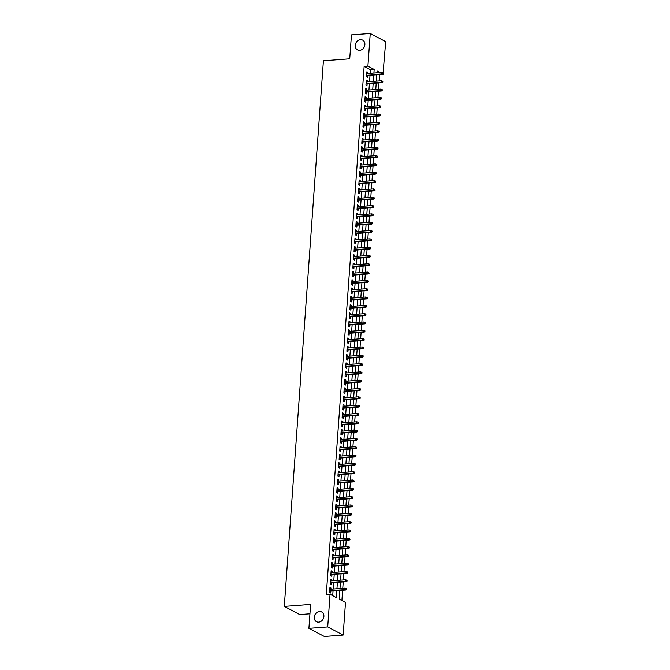 <?xml version="1.0" encoding="UTF-8"?>
<svg xmlns="http://www.w3.org/2000/svg" width="670" height="670" viewBox="0 0 670 670"><rect width="100%" height="100%" fill="white"/><g stroke="black" fill="none" stroke-linecap="round" stroke-linejoin="round"><path stroke-width="1" d="M319.464 611.509A5.519 4.615 117.8 0 1 321.659 611.953A5.519 4.615 117.8 0 1 323.669 617.757A5.519 4.615 117.8 0 1 318.702 622.154A5.519 4.615 117.8 0 1 316.508 621.71A5.519 4.615 117.8 0 1 314.506 615.906A5.519 4.615 117.8 0 1 319.464 611.509M360.452 39.697A5.519 4.615 117.8 0 1 362.646 40.133A5.519 4.615 117.8 0 1 364.656 45.945A5.519 4.615 117.8 0 1 359.69 50.342A5.519 4.615 117.8 0 1 357.495 49.898A5.519 4.615 117.8 0 1 355.494 44.094A5.519 4.615 117.8 0 1 360.452 39.697M309.95 613.795L299.75 614.566L284.298 606.409L323.409 60.794L349.732 58.826L351.449 34.907L370.25 33.5L385.702 41.649L382.98 74.102M366.632 75.559L383.357 74.295M341.893 600.546L342.638 590.253M342.772 588.302L343.233 581.937M343.367 579.986L343.827 573.62M343.97 571.669L344.422 565.304M344.564 563.353L345.017 556.988M345.159 555.036L345.611 548.671M345.753 546.712L346.214 540.347M346.348 538.395L346.809 532.03M346.951 530.079L347.403 523.714M347.546 521.763L347.998 515.398M348.14 513.446L348.593 507.081M348.735 505.13L349.196 498.765M349.33 496.813L349.79 490.448M349.933 488.497L350.385 482.132M350.527 480.181L350.979 473.816M351.122 471.856L351.574 465.499M351.716 463.54L352.177 457.175M352.311 455.223L352.772 448.858M352.906 446.907L353.366 440.542M353.509 438.59L353.961 432.225M354.103 430.274L354.556 423.909M354.698 421.958L355.15 415.593M355.293 413.641L355.753 407.276M355.887 405.325L356.348 398.96M356.49 397.009L356.942 390.644M357.085 388.684L357.537 382.319M357.68 380.367L358.132 374.002M358.274 372.051L358.735 365.686M358.869 363.735L359.329 357.37M359.463 355.418L359.924 349.053M360.066 347.102L360.519 340.737M360.661 338.786L361.113 332.421M361.256 330.469L361.716 324.104M361.85 322.153L362.311 315.788M362.445 313.828L362.906 307.463M363.048 305.512L363.5 299.147M363.642 297.195L364.095 290.83M364.237 288.879L364.689 282.514M364.832 280.562L365.292 274.197M365.426 272.246L365.887 265.881M366.029 263.93L366.482 257.565M366.624 255.613L367.076 249.248M367.219 247.297L367.671 240.932M367.813 238.972L368.274 232.607M368.408 230.656L368.868 224.291M369.003 222.34L369.463 215.975M369.606 214.023L370.058 207.658M370.2 205.707L370.652 199.342M370.795 197.39L371.255 191.025M371.389 189.074L371.85 182.709M371.984 180.758L372.445 174.393M372.587 172.441L373.039 166.076M373.182 164.117L373.634 157.76M373.776 155.8L374.228 149.435M374.371 147.484L374.832 141.119M374.966 139.167L375.426 132.802M375.569 130.851L376.021 124.486M376.163 122.535L376.615 116.17M376.758 114.218L377.21 107.853M377.352 105.902L377.813 99.537M377.947 97.585L378.408 91.221M378.542 89.269L379.002 82.904M379.145 80.944L379.597 74.579M339.858 590.463L339.238 599.139L345.502 602.447L343.157 635.093L327.714 626.936L330.05 594.29L336.315 597.598L336.809 590.689M327.714 626.936L308.912 628.351L324.355 636.5L343.157 635.093M330.905 589.19L330.988 587.992L329.942 587.439L329.581 592.431L330.628 592.983L330.762 591.141M331.499 580.873L331.583 579.676L330.536 579.123L330.184 584.114L331.223 584.659L331.357 582.825M332.094 572.557L332.178 571.359L331.139 570.806L330.779 575.798L331.826 576.342L331.952 574.508M332.689 564.24L332.772 563.034L331.734 562.49L331.374 567.482L332.421 568.026L332.546 566.192M333.283 555.924L333.375 554.718L332.328 554.174L331.968 559.157L333.015 559.71L333.149 557.875M333.878 547.608L333.97 546.402L332.923 545.849L332.563 550.841L333.61 551.393L333.744 549.559M334.481 539.291L334.565 538.085L333.518 537.533L333.166 542.524L334.204 543.077L334.338 541.243M335.075 530.975L335.159 529.769L334.112 529.216L333.76 534.208L334.799 534.76L334.933 532.926M335.67 522.65L335.754 521.453L334.715 520.9L334.355 525.891L335.402 526.444L335.528 524.61M336.265 514.334L336.357 513.136L335.31 512.583L334.95 517.575L335.997 518.128L336.131 516.285M336.859 506.018L336.951 504.82L335.904 504.267L335.544 509.259L336.591 509.811L336.725 507.969M337.462 497.701L337.546 496.504L336.499 495.951L336.147 500.942L337.186 501.487L337.32 499.653M338.057 489.385L338.141 488.179L337.094 487.634L336.742 492.626L337.781 493.17L337.915 491.336M338.651 481.068L338.735 479.862L337.697 479.318L337.337 484.301L338.384 484.854L338.509 483.02M339.246 472.752L339.33 471.546L338.291 470.993L337.931 475.985L338.978 476.538L339.104 474.703M339.841 464.436L339.933 463.23L338.886 462.677L338.526 467.668L339.573 468.221L339.707 466.387M340.444 456.119L340.528 454.913L339.481 454.361L339.121 459.352L340.167 459.905L340.301 458.071M341.038 447.794L341.122 446.597L340.075 446.044L339.724 451.036L340.762 451.588L340.896 449.754M341.633 439.478L341.717 438.281L340.678 437.728L340.318 442.719L341.357 443.272L341.491 441.438M342.228 431.162L342.311 429.964L341.273 429.411L340.913 434.403L341.96 434.956L342.085 433.113M342.822 422.845L342.914 421.648L341.868 421.095L341.507 426.087L342.554 426.631L342.688 424.797M343.417 414.529L343.509 413.323L342.462 412.779L342.102 417.77L343.149 418.315L343.283 416.48M344.02 406.213L344.104 405.007L343.057 404.462L342.705 409.445L343.743 409.998L343.878 408.164M344.615 397.896L344.698 396.69L343.651 396.137L343.3 401.129L344.338 401.682L344.472 399.848M345.209 389.58L345.293 388.374L344.254 387.821L343.894 392.813L344.941 393.365L345.067 391.531M345.804 381.264L345.896 380.058L344.849 379.505L344.489 384.496L345.536 385.049L345.67 383.215M346.398 372.947L346.491 371.741L345.444 371.188L345.084 376.18L346.13 376.733L346.264 374.899M347.001 364.622L347.085 363.425L346.038 362.872L345.687 367.864L346.725 368.416L346.859 366.582M347.596 356.306L347.68 355.108L346.633 354.556L346.281 359.547L347.32 360.1L347.454 358.257M348.191 347.99L348.274 346.792L347.236 346.239L346.876 351.231L347.923 351.775L348.048 349.941M348.785 339.673L348.869 338.467L347.831 337.923L347.47 342.914L348.517 343.459L348.643 341.625M349.38 331.357L349.472 330.151L348.425 329.606L348.065 334.59L349.112 335.142L349.246 333.308M349.983 323.041L350.067 321.834L349.02 321.282L348.66 326.273L349.707 326.826L349.841 324.992M350.578 314.724L350.661 313.518L349.614 312.965L349.263 317.957L350.301 318.51L350.435 316.675M351.172 306.408L351.256 305.202L350.217 304.649L349.857 309.641L350.896 310.193L351.03 308.359M351.767 298.091L351.851 296.885L350.812 296.333L350.452 301.324L351.499 301.877L351.624 300.043M352.361 289.767L352.453 288.569L351.407 288.016L351.047 293.008L352.093 293.56L352.227 291.726M352.956 281.45L353.048 280.253L352.001 279.7L351.641 284.691L352.688 285.244L352.822 283.402M353.559 273.134L353.643 271.936L352.596 271.384L352.244 276.375L353.283 276.919L353.417 275.085M354.154 264.817L354.237 263.62L353.191 263.067L352.839 268.059L353.877 268.603L354.011 266.769M354.748 256.501L354.832 255.295L353.793 254.751L353.433 259.734L354.48 260.287L354.606 258.453M355.343 248.185L355.435 246.979L354.388 246.434L354.028 251.417L355.075 251.97L355.201 250.136M355.938 239.868L356.03 238.662L354.983 238.11L354.623 243.101L355.67 243.654L355.803 241.82M356.541 231.552L356.624 230.346L355.577 229.793L355.226 234.785L356.264 235.338L356.398 233.503M357.135 223.236L357.219 222.03L356.172 221.477L355.82 226.468L356.859 227.021L356.993 225.187M357.73 214.911L357.814 213.713L356.775 213.161L356.415 218.152L357.462 218.705L357.587 216.871M358.324 206.595L358.408 205.397L357.37 204.844L357.01 209.836L358.056 210.388L358.182 208.546M358.919 198.278L359.011 197.081L357.964 196.528L357.604 201.519L358.651 202.072L358.785 200.23M359.522 189.962L359.606 188.764L358.559 188.211L358.199 193.203L359.246 193.747L359.38 191.913M360.117 181.645L360.2 180.439L359.154 179.895L358.802 184.886L359.84 185.431L359.974 183.597M360.711 173.329L360.795 172.123L359.757 171.579L359.396 176.562L360.435 177.114L360.569 175.28M361.306 165.013L361.39 163.807L360.351 163.254L359.991 168.245L361.038 168.798L361.163 166.964M361.901 156.696L361.993 155.49L360.946 154.938L360.586 159.929L361.632 160.482L361.767 158.648M362.495 148.38L362.587 147.174L361.54 146.621L361.18 151.613L362.227 152.165L362.361 150.331M363.098 140.055L363.182 138.858L362.135 138.305L361.783 143.296L362.822 143.849L362.956 142.015M363.693 131.739L363.776 130.541L362.73 129.988L362.378 134.98L363.416 135.533L363.55 133.698M364.287 123.422L364.371 122.225L363.333 121.672L362.972 126.664L364.019 127.216L364.145 125.374M364.882 115.106L364.966 113.908L363.927 113.356L363.567 118.347L364.614 118.892L364.74 117.057M365.477 106.79L365.569 105.584L364.522 105.039L364.162 110.031L365.209 110.575L365.343 108.741M366.08 98.473L366.163 97.267L365.116 96.723L364.765 101.706L365.803 102.259L365.937 100.425M366.674 90.157L366.758 88.951L365.711 88.398L365.359 93.39L366.398 93.942L366.532 92.108M367.269 81.841L367.353 80.635L366.314 80.082L365.954 85.073L367.001 85.626L367.127 83.792M370.15 73.348L370.409 69.73L364.145 66.43L326.29 594.575L330.05 594.29M332.714 595.697L333.049 590.974M333.191 589.022L333.643 582.657M333.786 580.706L334.238 574.341M334.38 572.389L334.841 566.024M334.975 564.073L335.435 557.708M335.57 555.748L336.03 549.383M336.173 547.432L336.625 541.067M336.767 539.115L337.219 532.75M337.362 530.799L337.814 524.434M337.956 522.483L338.417 516.118M338.551 514.166L339.012 507.801M339.154 505.85L339.606 499.485M339.749 497.534L340.201 491.169M340.343 489.217L340.796 482.852M340.938 480.893L341.399 474.528M341.533 472.576L341.993 466.211M342.127 464.26L342.588 457.895M342.73 455.943L343.182 449.578M343.325 447.627L343.777 441.262M343.919 439.311L344.38 432.946M344.514 430.994L344.975 424.629M345.109 422.678L345.569 416.313M345.712 414.361L346.164 407.997M346.306 406.037L346.759 399.672M346.901 397.72L347.353 391.355M347.496 389.404L347.956 383.039M348.09 381.088L348.551 374.723M348.693 372.771L349.145 366.406M349.288 364.455L349.74 358.09M349.882 356.139L350.335 349.774M350.477 347.822L350.938 341.457M351.072 339.506L351.532 333.141M351.666 331.181L352.127 324.824M352.269 322.865L352.722 316.5M352.864 314.548L353.316 308.183M353.459 306.232L353.919 299.867M354.053 297.916L354.514 291.55M354.648 289.599L355.108 283.234M355.251 281.283L355.703 274.918M355.845 272.966L356.298 266.601M356.44 264.65L356.892 258.285M357.035 256.334L357.495 249.969M357.629 248.009L358.09 241.644M358.232 239.692L358.685 233.328M358.827 231.376L359.279 225.011M359.422 223.06L359.874 216.695M360.016 214.743L360.477 208.378M360.611 206.427L361.071 200.062M361.205 198.111L361.666 191.746M361.808 189.794L362.261 183.429M362.403 181.478L362.855 175.113M362.998 173.153L363.458 166.788M363.592 164.837L364.053 158.472M364.187 156.52L364.647 150.155M364.79 148.204L365.242 141.839M365.385 139.888L365.837 133.523M365.979 131.571L366.431 125.206M366.574 123.255L367.034 116.89M367.168 114.939L367.629 108.573M367.771 106.622L368.224 100.257M368.366 98.297L368.818 91.932M368.961 89.981L369.413 83.616M369.555 81.665L370.016 75.3M367.864 73.524L367.947 72.318L366.909 71.765L366.549 76.757L367.596 77.31L367.721 75.476M308.912 628.351L310.62 604.432L284.298 606.409M364.145 66.43L367.905 66.146L370.25 33.5M373.91 73.063L374.17 69.454L367.905 66.146M336.951 588.737L337.404 582.372M337.546 580.421L337.998 574.056M338.141 572.105L338.601 565.74M338.735 563.788L339.196 557.423M339.33 555.472L339.791 549.107M339.933 547.156L340.385 540.791M340.528 538.839L340.98 532.474M341.122 530.514L341.574 524.149M341.717 522.198L342.177 515.833M342.311 513.882L342.772 507.517M342.914 505.565L343.367 499.2M343.509 497.249L343.961 490.884M344.104 488.932L344.556 482.568M344.698 480.616L345.159 474.251M345.293 472.3L345.753 465.935M345.887 463.983L346.348 457.618M346.491 455.659L346.943 449.294M347.085 447.342L347.537 440.977M347.68 439.026L348.14 432.661M348.274 430.709L348.735 424.345M348.869 422.393L349.33 416.028M349.472 414.077L349.924 407.712M350.067 405.76L350.519 399.395M350.661 397.444L351.114 391.079M351.256 389.128L351.716 382.763M351.851 380.803L352.311 374.438M352.453 372.486L352.906 366.122M353.048 364.17L353.5 357.805M353.643 355.854L354.095 349.489M354.237 347.537L354.698 341.172M354.832 339.221L355.293 332.856M355.427 330.905L355.887 324.54M356.03 322.588L356.482 316.223M356.624 314.272L357.077 307.907M357.219 305.947L357.671 299.591M357.814 297.631L358.274 291.266M358.408 289.314L358.869 282.949M359.011 280.998L359.463 274.633M359.606 272.682L360.058 266.317M360.2 264.365L360.653 258M360.795 256.049L361.256 249.684M361.39 247.733L361.85 241.368M361.993 239.416L362.445 233.051M362.587 231.1L363.04 224.735M363.182 222.775L363.634 216.41M363.776 214.459L364.237 208.094M364.371 206.142L364.832 199.777M364.966 197.826L365.426 191.461M365.569 189.51L366.021 183.145M366.163 181.193L366.616 174.828M366.758 172.877L367.21 166.512M367.353 164.56L367.813 158.195M367.947 156.244L368.408 149.879M368.55 147.919L369.003 141.554M369.145 139.603L369.597 133.238M369.74 131.286L370.192 124.921M370.334 122.97L370.795 116.605M370.929 114.654L371.389 108.289M371.532 106.337L371.984 99.972M372.126 98.021L372.579 91.656M372.721 89.705L373.173 83.34M373.316 81.388L373.776 75.023M380.141 72.603L377.093 70.995L376.959 72.837M376.825 74.789L376.364 81.154M376.23 83.105L375.769 89.47M375.627 91.43L375.175 97.787M375.033 99.746L374.58 106.111M374.438 108.063L373.986 114.428M373.843 116.379L373.383 122.744M373.249 124.695L372.788 131.06M372.646 133.012L372.193 139.377M372.051 141.328L371.599 147.693M371.456 149.645L371.004 156.01M370.862 157.961L370.401 164.326M370.267 166.277L369.807 172.642M369.664 174.602L369.212 180.967M369.07 182.918L368.617 189.283M368.475 191.235L368.023 197.6M367.88 199.551L367.42 205.916M367.286 207.868L366.825 214.233M366.691 216.184L366.23 222.549M366.088 224.5L365.636 230.865M365.493 232.817L365.041 239.182M364.899 241.133L364.447 247.498M364.304 249.458L363.844 255.823M363.709 257.774L363.249 264.139M363.107 266.091L362.654 272.456M362.512 274.407L362.06 280.772M361.917 282.723L361.465 289.088M361.323 291.04L360.862 297.405M360.728 299.356L360.267 305.721M360.125 307.672L359.673 314.037M359.53 315.989L359.078 322.354M358.936 324.314L358.484 330.678M358.341 332.63L357.88 338.995M357.747 340.946L357.286 347.311M357.152 349.263L356.691 355.628M356.549 357.579L356.097 363.944M355.954 365.895L355.502 372.26M355.36 374.212L354.907 380.577M354.765 382.528L354.304 388.893M354.17 390.845L353.71 397.209M353.567 399.169L353.115 405.526M352.973 407.486L352.521 413.851M352.378 415.802L351.926 422.167M351.784 424.118L351.323 430.483M351.189 432.435L350.728 438.8M350.586 440.751L350.134 447.116M349.991 449.068L349.539 455.432M349.397 457.384L348.944 463.749M348.802 465.7L348.341 472.065M348.207 474.017L347.747 480.382M347.613 482.341L347.152 488.706M347.01 490.658L346.558 497.023M346.415 498.974L345.963 505.339M345.821 507.291L345.368 513.656M345.226 515.607L344.765 521.972M344.631 523.923L344.171 530.288M344.028 532.24L343.576 538.605M343.434 540.556L342.981 546.921M342.839 548.872L342.387 555.237M342.244 557.197L341.784 563.562M341.65 565.514L341.189 571.879M341.055 573.83L340.595 580.195M340.452 582.146L340 588.511M370.409 69.73L374.17 69.454M366.859 72.402L367.947 72.318M366.264 80.718L367.353 80.635M365.669 89.035L366.758 88.951M365.075 97.351L366.163 97.267M364.48 105.667L365.569 105.584M363.877 113.984L364.966 113.908M363.282 122.3L364.371 122.225M362.688 130.625L363.776 130.541M362.093 138.941L363.182 138.858M361.498 147.258L362.587 147.174M360.896 155.574L361.993 155.49M360.301 163.89L361.39 163.807M359.706 172.207L360.795 172.123M359.112 180.523L360.2 180.439M358.517 188.839L359.606 188.764M357.922 197.156L359.011 197.081M357.319 205.481L358.408 205.397M356.725 213.797L357.814 213.713M356.13 222.113L357.219 222.03M355.536 230.43L356.624 230.346M354.941 238.746L356.03 238.662M354.338 247.062L355.435 246.979M353.743 255.379L354.832 255.295M353.149 263.695L354.237 263.62M352.554 272.012L353.643 271.936M351.959 280.328L353.048 280.253M351.365 288.653L352.453 288.569M350.762 296.969L351.851 296.885M350.167 305.286L351.256 305.202M349.572 313.602L350.661 313.518M348.978 321.918L350.067 321.834M348.383 330.235L349.472 330.151M347.78 338.551L348.869 338.467M347.186 346.867L348.274 346.792M346.591 355.184L347.68 355.108M345.996 363.509L347.085 363.425M345.402 371.825L346.491 371.741M344.799 380.141L345.896 380.058M344.204 388.458L345.293 388.374M343.609 396.774L344.698 396.69M343.015 405.09L344.104 405.007M342.42 413.407L343.509 413.323M341.826 421.723L342.914 421.648M341.223 430.04L342.311 429.964M340.628 438.364L341.717 438.281M340.033 446.681L341.122 446.597M339.439 454.997L340.528 454.913M338.844 463.313L339.933 463.23M338.241 471.63L339.33 471.546M337.647 479.946L338.735 479.862M337.052 488.262L338.141 488.179M336.457 496.579L337.546 496.504M335.863 504.895L336.951 504.82M335.26 513.22L336.357 513.136M334.665 521.536L335.754 521.453M334.07 529.853L335.159 529.769M333.476 538.169L334.565 538.085M332.881 546.486L333.97 546.402M332.286 554.802L333.375 554.718M331.684 563.118L332.772 563.034M331.089 571.435L332.178 571.359M330.494 579.751L331.583 579.676M329.9 588.067L330.988 587.992M383.374 73.868L383.014 72.812L383.374 73.868L382.536 74.362L381.783 73.968L366.666 75.099M382.955 73.65L381.783 73.968L381.892 72.469L366.775 73.599M383.014 72.812L381.892 72.469M366.038 83.876L381.942 82.678L381.188 82.284L366.071 83.415M382.361 81.966L382.779 82.184L382.838 81.355L382.419 81.137L382.361 81.966L381.188 82.284L381.297 80.785L366.18 81.916M381.942 82.678L382.779 82.184M382.419 81.137L381.297 80.785M365.443 92.192L381.347 90.994L380.594 90.601L365.477 91.731M381.766 90.282L382.176 90.5L382.243 89.671L381.825 89.453L381.766 90.282L380.594 90.601L380.702 89.102L365.585 90.241M381.347 90.994L382.176 90.5M381.825 89.453L380.702 89.102M364.849 100.508L380.753 99.311L379.999 98.917L364.882 100.048M381.163 98.599L381.582 98.817L381.64 97.987L381.222 97.77L381.163 98.599L379.999 98.917L380.108 97.418L364.991 98.557M380.753 99.311L381.582 98.817M381.222 97.77L380.108 97.418M364.254 108.825L380.15 107.636L379.404 107.233L364.287 108.373M380.568 106.915L380.987 107.141L380.627 106.086L380.568 106.915L379.404 107.233L379.505 105.734L364.388 106.873M380.15 107.636L380.987 107.141M380.627 106.086L379.505 105.734M363.651 117.141L379.555 115.952L378.801 115.55L363.684 116.689M379.974 115.232L380.392 115.458L380.032 114.403L379.974 115.232L378.801 115.55L378.91 114.059L363.793 115.19M379.555 115.952L380.392 115.458M380.032 114.403L378.91 114.059M363.056 125.458L378.96 124.268L378.207 123.866L363.09 125.005M379.379 123.548L379.798 123.774L379.438 122.719L379.379 123.548L378.207 123.866L378.316 122.376L363.199 123.506M378.96 124.268L379.798 123.774M379.438 122.719L378.316 122.376M362.462 133.774L378.366 132.585L377.612 132.191L362.495 133.322M378.784 131.873L379.195 132.09L379.262 131.261L378.843 131.035L378.784 131.873L377.612 132.191L377.721 130.692L362.604 131.823M378.366 132.585L379.195 132.09M378.843 131.035L377.721 130.692M361.867 142.09L377.771 140.901L377.017 140.507L361.901 141.638M378.182 140.189L378.6 140.407L378.248 139.352L378.182 140.189L377.017 140.507L377.126 139.008L362.009 140.139M377.771 140.901L378.6 140.407M378.248 139.352L377.126 139.008M361.272 150.407L377.168 149.217L376.423 148.824L361.306 149.954M377.587 148.506L378.006 148.723L378.064 147.894L377.646 147.668L377.587 148.506L376.423 148.824L376.532 147.325L361.406 148.455M377.168 149.217L378.006 148.723M377.646 147.668L376.532 147.325M360.669 158.731L376.574 157.534L375.828 157.14L360.703 158.271M376.992 156.822L377.411 157.04L377.47 156.211L377.051 155.993L376.992 156.822L375.828 157.14L375.929 155.641L360.812 156.772M376.574 157.534L377.411 157.04M377.051 155.993L375.929 155.641M360.075 167.048L375.979 165.85L375.225 165.457L360.108 166.587M376.398 165.138L376.816 165.356L376.875 164.527L376.456 164.309L376.398 165.138L375.225 165.457L375.334 163.957L360.217 165.096M375.979 165.85L376.816 165.356M376.456 164.309L375.334 163.957M359.48 175.364L375.384 174.167L374.63 173.773L359.514 174.904M375.803 173.455L376.222 173.672L376.28 172.843L375.862 172.626L375.803 173.455L374.63 173.773L374.739 172.274L359.623 173.413M375.384 174.167L376.222 173.672M375.862 172.626L374.739 172.274M358.885 183.68L374.79 182.491L374.036 182.089L358.919 183.228M375.2 181.771L375.619 181.997L375.267 180.942L375.2 181.771L374.036 182.089L374.145 180.59L359.028 181.729M374.79 182.491L375.619 181.997M375.267 180.942L374.145 180.59M358.291 191.997L374.195 190.808L373.441 190.406L358.324 191.545M374.605 190.087L375.024 190.314L374.664 189.258L374.605 190.087L373.441 190.406L373.55 188.915L358.425 190.046M374.195 190.808L375.024 190.314M374.664 189.258L373.55 188.915M357.696 200.313L373.592 199.124L372.847 198.722L357.721 199.861M374.011 198.404L374.43 198.63L374.069 197.575L374.011 198.404L372.847 198.722L372.947 197.231L357.83 198.362M373.592 199.124L374.43 198.63M374.069 197.575L372.947 197.231M357.093 208.63L372.997 207.44L372.244 207.038L357.127 208.177M373.416 206.728L373.835 206.946L373.894 206.117L373.475 205.891L373.416 206.728L372.244 207.038L372.353 205.548L357.236 206.678M372.997 207.44L373.835 206.946M373.475 205.891L372.353 205.548M356.499 216.946L372.403 215.757L371.649 215.363L356.532 216.494M372.822 215.045L373.24 215.263L373.299 214.434L372.88 214.207L372.822 215.045L371.649 215.363L371.758 213.864L356.641 214.995M372.403 215.757L373.24 215.263M372.88 214.207L371.758 213.864M355.904 225.262L371.808 224.073L371.054 223.679L355.938 224.81M372.227 223.361L372.637 223.579L372.704 222.75L372.286 222.524L372.227 223.361L371.054 223.679L371.163 222.18L356.046 223.311M371.808 224.073L372.637 223.579M372.286 222.524L371.163 222.18M355.309 233.587L371.214 232.39L370.46 231.996L355.343 233.127M371.624 231.678L372.043 231.895L372.101 231.066L371.683 230.849L371.624 231.678L370.46 231.996L370.569 230.497L355.452 231.627M371.214 232.39L372.043 231.895M371.683 230.849L370.569 230.497M354.715 241.903L370.611 240.706L369.865 240.312L354.748 241.443M371.029 239.994L371.448 240.212L371.507 239.383L371.088 239.165L371.029 239.994L369.865 240.312L369.966 238.813L354.849 239.952M370.611 240.706L371.448 240.212M371.088 239.165L369.966 238.813M354.112 250.22L370.016 249.022L369.262 248.629L354.145 249.759M370.435 248.31L370.853 248.528L370.912 247.699L370.493 247.481L370.435 248.31L369.262 248.629L369.371 247.13L354.254 248.269M370.016 249.022L370.853 248.528M370.493 247.481L369.371 247.13M353.517 258.536L369.421 257.339L368.668 256.945L353.551 258.084M369.84 256.627L370.259 256.845L370.317 256.015L369.899 255.798L369.84 256.627L368.668 256.945L368.776 255.446L353.659 256.585M369.421 257.339L370.259 256.845M369.899 255.798L368.776 255.446M352.923 266.853L368.827 265.663L368.073 265.261L352.956 266.4M369.245 264.943L369.656 265.169L369.723 264.332L369.304 264.114L369.245 264.943L368.073 265.261L368.182 263.762L353.065 264.901M368.827 265.663L369.656 265.169M369.304 264.114L368.182 263.762M352.328 275.169L368.232 273.98L367.478 273.578L352.361 274.717M368.642 273.26L369.061 273.486L368.709 272.43L368.642 273.26L367.478 273.578L367.587 272.087L352.47 273.218M368.232 273.98L369.061 273.486M368.709 272.43L367.587 272.087M351.733 283.485L367.629 282.296L366.884 281.894L351.767 283.033M368.048 281.584L368.466 281.802L368.106 280.747L368.048 281.584L366.884 281.894L366.993 280.403L351.867 281.534M367.629 282.296L368.466 281.802M368.106 280.747L366.993 280.403M351.13 291.802L367.034 290.613L366.289 290.219L351.164 291.349M367.453 289.901L367.872 290.118L367.93 289.289L367.512 289.063L367.453 289.901L366.289 290.219L366.389 288.72L351.273 289.85M367.034 290.613L367.872 290.118M367.512 289.063L366.389 288.72M350.536 300.118L366.44 298.929L365.686 298.535L350.569 299.666M366.859 298.217L367.277 298.435L367.336 297.606L366.917 297.38L366.859 298.217L365.686 298.535L365.795 297.036L350.678 298.167M366.44 298.929L367.277 298.435M366.917 297.38L365.795 297.036M349.941 308.443L365.845 307.245L365.091 306.852L349.974 307.982M366.264 306.533L366.683 306.751L366.741 305.922L366.322 305.704L366.264 306.533L365.091 306.852L365.2 305.353L350.083 306.483M365.845 307.245L366.683 306.751M366.322 305.704L365.2 305.353M349.346 316.759L365.25 315.562L364.497 315.168L349.38 316.299M365.669 314.85L366.08 315.067L365.728 314.021L365.669 314.85L364.497 315.168L364.606 313.669L349.489 314.808M365.25 315.562L366.08 315.067M365.728 314.021L364.606 313.669M348.752 325.076L364.656 323.878L363.902 323.484L348.785 324.615M365.066 323.166L365.485 323.384L365.544 322.555L365.125 322.337L365.066 323.166L363.902 323.484L364.011 321.985L348.886 323.124M364.656 323.878L365.485 323.384M365.125 322.337L364.011 321.985M348.157 333.392L364.053 332.194L363.308 331.801L348.182 332.931M364.472 331.483L364.89 331.7L364.949 330.871L364.53 330.653L364.472 331.483L363.308 331.801L363.408 330.302L348.291 331.441M364.053 332.194L364.89 331.7M364.53 330.653L363.408 330.302M347.554 341.708L363.458 340.519L362.704 340.117L347.588 341.256M363.877 339.799L364.296 340.025L363.936 338.97L363.877 339.799L362.704 340.117L362.813 338.618L347.697 339.757M363.458 340.519L364.296 340.025M363.936 338.97L362.813 338.618M346.959 350.025L362.864 348.835L362.11 348.434L346.993 349.572M363.282 348.115L363.701 348.341L363.341 347.286L363.282 348.115L362.11 348.434L362.219 346.943L347.102 348.073M362.864 348.835L363.701 348.341M363.341 347.286L362.219 346.943M346.365 358.341L362.269 357.152L361.515 356.75L346.398 357.889M362.688 356.432L363.098 356.658L363.165 355.82L362.746 355.603L362.688 356.432L361.515 356.75L361.624 355.259L346.507 356.39M362.269 357.152L363.098 356.658M362.746 355.603L361.624 355.259M345.77 366.658L361.674 365.468L360.921 365.075L345.804 366.205M362.085 364.756L362.503 364.974L362.152 363.919L362.085 364.756L360.921 365.075L361.029 363.576L345.913 364.706M361.674 365.468L362.503 364.974M362.152 363.919L361.029 363.576M345.176 374.974L361.071 373.785L360.326 373.391L345.209 374.522M361.49 373.073L361.909 373.291L361.967 372.461L361.549 372.235L361.49 373.073L360.326 373.391L360.427 371.892L345.31 373.022M361.071 373.785L361.909 373.291M361.549 372.235L360.427 371.892M344.573 383.299L360.477 382.101L359.723 381.707L344.606 382.838M360.896 381.389L361.314 381.607L361.373 380.778L360.954 380.552L360.896 381.389L359.723 381.707L359.832 380.208L344.715 381.339M360.477 382.101L361.314 381.607M360.954 380.552L359.832 380.208M343.978 391.615L359.882 390.417L359.128 390.024L344.012 391.154M360.301 389.706L360.72 389.923L360.778 389.094L360.359 388.876L360.301 389.706L359.128 390.024L359.237 388.525L344.12 389.655M359.882 390.417L360.72 389.923M360.359 388.876L359.237 388.525M343.383 399.931L359.288 398.734L358.534 398.34L343.417 399.471M359.706 398.022L360.117 398.24L360.184 397.411L359.765 397.193L359.706 398.022L358.534 398.34L358.643 396.841L343.526 397.98M359.288 398.734L360.117 398.24M359.765 397.193L358.643 396.841M342.789 408.248L358.693 407.05L357.939 406.656L342.822 407.787M359.103 406.338L359.522 406.556L359.17 405.509L359.103 406.338L357.939 406.656L358.048 405.157L342.931 406.296M358.693 407.05L359.522 406.556M359.17 405.509L358.048 405.157M342.194 416.564L358.09 415.375L357.345 414.973L342.228 416.112M358.509 414.655L358.927 414.881L358.567 413.826L358.509 414.655L357.345 414.973L357.453 413.474L342.328 414.613M358.09 415.375L358.927 414.881M358.567 413.826L357.453 413.474M341.599 424.88L357.495 423.691L356.75 423.289L341.625 424.428M357.914 422.971L358.333 423.197L357.973 422.142L357.914 422.971L356.75 423.289L356.85 421.798L341.734 422.929M357.495 423.691L358.333 423.197M357.973 422.142L356.85 421.798M340.997 433.197L356.901 432.008L356.147 431.606L341.03 432.745M357.319 431.287L357.738 431.514L357.378 430.458L357.319 431.287L356.147 431.606L356.256 430.115L341.139 431.245M356.901 432.008L357.738 431.514M357.378 430.458L356.256 430.115M340.402 441.513L356.306 440.324L355.552 439.93L340.435 441.061M356.725 439.612L357.144 439.83L357.202 439.001L356.783 438.775L356.725 439.612L355.552 439.93L355.661 438.431L340.544 439.562M356.306 440.324L357.144 439.83M356.783 438.775L355.661 438.431M339.807 449.83L355.711 448.64L354.958 448.247L339.841 449.377M356.13 447.929L356.541 448.146L356.599 447.317L356.189 447.091L356.13 447.929L354.958 448.247L355.067 446.748L339.95 447.878M355.711 448.64L356.541 448.146M356.189 447.091L355.067 446.748M339.213 458.146L355.117 456.957L354.363 456.563L339.246 457.694M355.527 456.245L355.946 456.463L356.005 455.633L355.586 455.407L355.527 456.245L354.363 456.563L354.472 455.064L339.347 456.195M355.117 456.957L355.946 456.463M355.586 455.407L354.472 455.064M338.618 466.471L354.514 465.273L353.768 464.88L338.643 466.01M354.933 464.561L355.351 464.779L355.41 463.95L354.991 463.732L354.933 464.561L353.768 464.88L353.869 463.38L338.752 464.511M354.514 465.273L355.351 464.779M354.991 463.732L353.869 463.38M338.015 474.787L353.919 473.59L353.165 473.196L338.048 474.327M354.338 472.878L354.757 473.095L354.815 472.266L354.397 472.048L354.338 472.878L353.165 473.196L353.274 471.697L338.157 472.836M353.919 473.59L354.757 473.095M354.397 472.048L353.274 471.697M337.42 483.104L353.325 481.906L352.571 481.512L337.454 482.643M353.743 481.194L354.162 481.412L353.802 480.365L353.743 481.194L352.571 481.512L352.68 480.013L337.563 481.152M353.325 481.906L354.162 481.412M353.802 480.365L352.68 480.013M336.826 491.42L352.73 490.231L351.976 489.829L336.859 490.968M353.149 489.51L353.559 489.736L353.626 488.899L353.207 488.681L353.149 489.51L351.976 489.829L352.085 488.33L336.968 489.469M352.73 490.231L353.559 489.736M353.207 488.681L352.085 488.33M336.231 499.736L352.135 498.547L351.382 498.145L336.265 499.284M352.546 497.827L352.964 498.053L352.613 496.998L352.546 497.827L351.382 498.145L351.49 496.654L336.373 497.785M352.135 498.547L352.964 498.053M352.613 496.998L351.49 496.654M335.637 508.053L351.532 506.863L350.787 506.461L335.67 507.6M351.951 506.143L352.37 506.369L352.01 505.314L351.951 506.143L350.787 506.461L350.887 504.971L335.771 506.101M351.532 506.863L352.37 506.369M352.01 505.314L350.887 504.971M335.034 516.369L350.938 515.18L350.184 514.778L335.067 515.917M351.356 514.468L351.775 514.686L351.834 513.856L351.415 513.63L351.356 514.468L350.184 514.778L350.293 513.287L335.176 514.418M350.938 515.18L351.775 514.686M351.415 513.63L350.293 513.287M334.439 524.685L350.343 523.496L349.589 523.103L334.472 524.233M350.762 522.784L351.18 523.002L351.239 522.173L350.82 521.947L350.762 522.784L349.589 523.103L349.698 521.603L334.581 522.734M350.343 523.496L351.18 523.002M350.82 521.947L349.698 521.603M333.844 533.002L349.748 531.812L348.995 531.419L333.878 532.549M350.167 531.101L350.586 531.318L350.644 530.489L350.226 530.263L350.167 531.101L348.995 531.419L349.103 529.92L333.987 531.05M349.748 531.812L350.586 531.318M350.226 530.263L349.103 529.92M333.25 541.327L349.154 540.129L348.4 539.735L333.283 540.866M349.564 539.417L349.983 539.635L349.631 538.588L349.564 539.417L348.4 539.735L348.509 538.236L333.392 539.367M349.154 540.129L349.983 539.635M349.631 538.588L348.509 538.236M332.655 549.643L348.551 548.445L347.805 548.052L332.689 549.182M348.97 547.733L349.388 547.951L349.447 547.122L349.028 546.904L348.97 547.733L347.805 548.052L347.914 546.553L332.789 547.692M348.551 548.445L349.388 547.951M349.028 546.904L347.914 546.553M332.06 557.959L347.956 556.762L347.211 556.368L332.085 557.499M348.375 556.05L348.794 556.268L348.852 555.438L348.434 555.221L348.375 556.05L347.211 556.368L347.311 554.869L332.194 556.008M347.956 556.762L348.794 556.268M348.434 555.221L347.311 554.869M331.457 566.276L347.361 565.078L346.608 564.684L331.491 565.823M347.78 564.366L348.199 564.584L348.258 563.755L347.839 563.537L347.78 564.366L346.608 564.684L346.717 563.185L331.6 564.324M347.361 565.078L348.199 564.584M347.839 563.537L346.717 563.185M330.863 574.592L346.767 573.403L346.013 573.001L330.896 574.14M347.186 572.683L347.604 572.909L347.244 571.853L347.186 572.683L346.013 573.001L346.122 571.502L331.005 572.641M346.767 573.403L347.604 572.909M347.244 571.853L346.122 571.502M330.268 582.908L346.172 581.719L345.418 581.317L330.302 582.456M346.591 580.999L347.001 581.225L347.068 580.388L346.65 580.17L346.591 580.999L345.418 581.317L345.527 579.826L330.411 580.957M346.172 581.719L347.001 581.225M346.65 580.17L345.527 579.826M329.673 591.225L345.578 590.035L344.824 589.634L329.707 590.773M345.988 589.324L346.407 589.541L346.465 588.712L346.047 588.486L345.988 589.324L344.824 589.634L344.933 588.143L329.808 589.273M345.578 590.035L346.407 589.541M346.047 588.486L344.933 588.143"/></g></svg>
